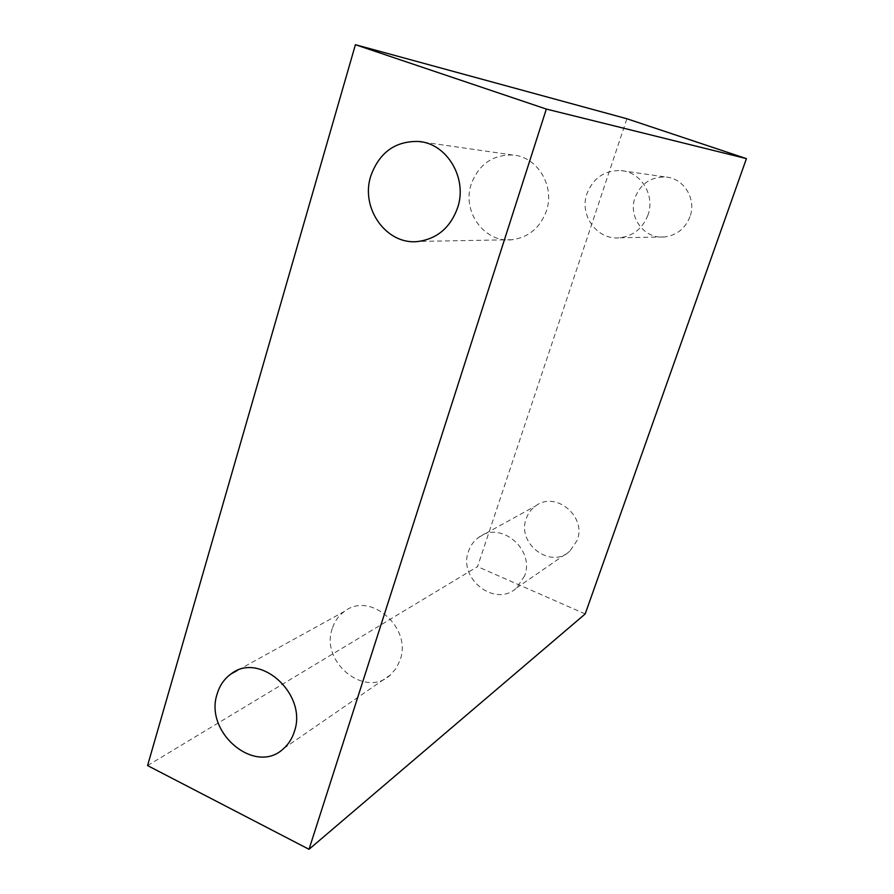 <?xml version="1.0" encoding="UTF-8"?>
<svg xmlns="http://www.w3.org/2000/svg" width="894" height="894" viewBox="0 0 894 894"><rect width="100%" height="100%" fill="white"/><g stroke="black" fill="none" stroke-linecap="round" stroke-linejoin="round"><path stroke-width="0.67" stroke-dasharray="4.47 3.35" d="M577.211 540.289L569.813 551.24C550.626 569.478 516.374 543.53 526.242 518.632C528.108 513.279 531.293 509.01 535.819 505.825C555.465 490.582 586.844 516.441 577.211 540.289M524.622 575.87L516.542 587.973C495.511 608.021 457.806 578.876 468.512 551.33C470.523 545.407 473.999 540.691 478.949 537.193C500.45 520.409 535.126 549.441 524.622 575.87M689.978 216.706C685.273 228.495 676.847 235.234 664.734 236.944C644.552 239.581 627.7 217.074 635.064 197.529C640.853 183.438 651.156 176.61 665.963 177.046C683.966 178.319 696.649 199.194 689.978 216.706M647.96 215.063C642.775 228.283 633.455 235.848 620.011 237.759C597.65 240.698 578.91 215.51 586.978 193.607C593.325 177.805 604.724 170.139 621.151 170.609C641.132 171.994 655.313 195.417 647.96 215.063M332.311 628.471C319.884 662.119 365.411 698.996 390.499 674.869L396.221 668.265L400.076 660.141C412.413 627.722 370.183 591.035 344.637 611.284C338.748 615.485 334.647 621.218 332.311 628.471M471.227 184.164C461.617 211.744 484.783 243.392 512.195 239.715C528.689 237.335 540.065 227.791 546.346 211.096C555.219 186.265 537.484 156.685 512.899 155.031C492.695 154.539 478.804 164.239 471.227 184.164M147.566 765.577L477.541 566.617L626.906 118.757M585.201 613.943L477.541 566.617M516.542 587.973L569.813 551.24M620.011 237.759L664.734 236.944M390.499 674.869L283.599 748.569M512.195 239.715L418.481 241.425M512.899 155.031L422.136 141.978M344.637 611.284L237.29 670.5M621.151 170.609L665.963 177.046M478.949 537.193L535.819 505.825"/><path stroke-width="1.34" d="M217.264 693.632C203.631 732.275 255.405 775.925 283.599 748.569C288.572 744.143 292.148 738.522 294.305 731.705C307.972 694.347 259.618 650.955 230.987 673.975C224.383 678.736 219.812 685.285 217.264 693.632M370.809 175.973C360.036 208.481 386.912 245.727 418.481 241.425C437.468 238.631 450.531 227.367 457.65 207.631C467.718 178.275 446.922 143.308 418.537 141.464C395.237 140.961 379.324 152.461 370.809 175.973M746.434 158.618L626.906 118.757L355.41 44.7L147.566 765.577L309.022 849.3L585.201 613.943L746.434 158.618L546.335 109.068L355.41 44.7M546.335 109.068L309.022 849.3M422.136 141.978L418.537 141.464M237.29 670.5L230.987 673.975"/></g></svg>
